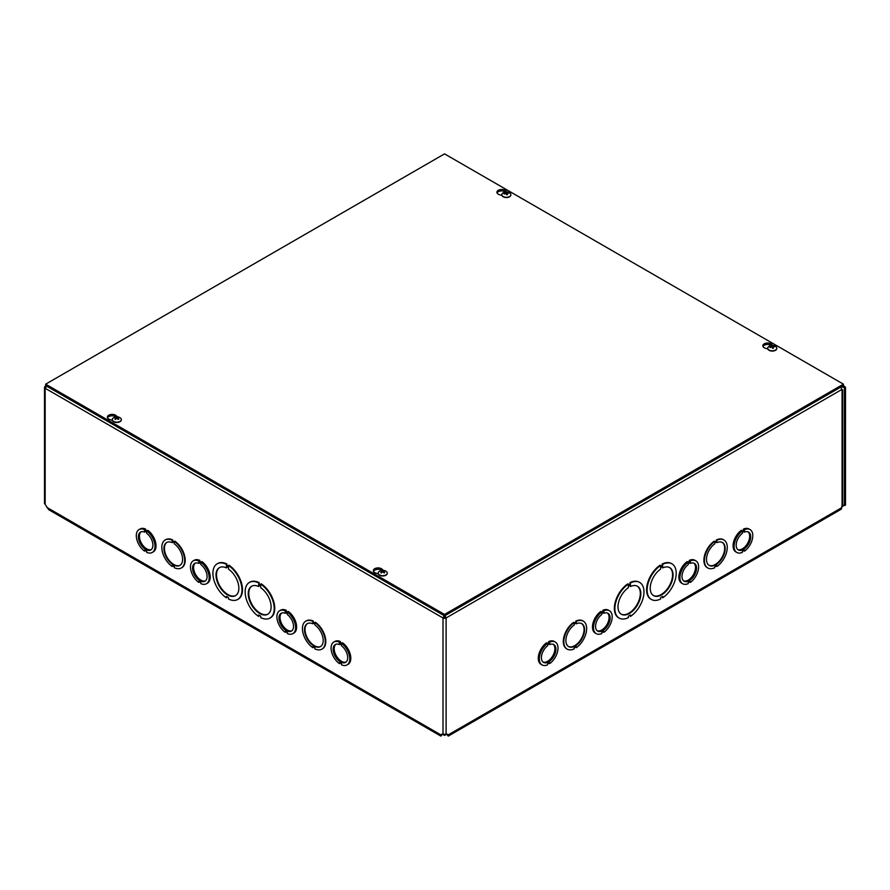 <?xml version="1.0" encoding="UTF-8"?>
<svg xmlns="http://www.w3.org/2000/svg" width="890" height="890" viewBox="0 0 890 890"><rect width="100%" height="100%" fill="white"/><g stroke="black" fill="none" stroke-linecap="round" stroke-linejoin="round"><path stroke-width="1.33" d="M442.586 734.283L444.544 735.418L446.513 734.283M444.544 734.461L444.544 735.418M45.145 502.716L45.145 504.497A2.581 1.491 60 0 1 45.991 505.654L48.75 509.725L440.884 736.119L442.152 734.384A2.581 1.491 60 0 1 442.274 734.294A2.581 1.491 60 0 1 442.998 734.206L446.101 734.206A2.581 1.491 -60 0 1 446.813 734.294A2.581 1.491 -60 0 1 446.936 734.384L447.336 734.929M841.751 506.154L843.319 505.442A1.947 1.124 60 0 1 843.353 505.431A1.947 1.124 60 0 1 844.465 505.62L844.465 387.962L842.218 386.271M843.42 385.426L845.5 387.361L844.465 387.962M844.465 505.62L845.5 505.019L845.5 387.361M442.719 734.172L441.284 735.118L46.858 507.4M139.04 529.572A13.217 7.632 60 0 1 144.603 529.695L144.603 530.651L146.683 531.853L146.683 530.896A13.217 7.632 60 0 1 154.471 542.544A13.217 7.632 60 0 1 152.257 552.468A13.217 7.632 60 0 1 146.683 552.345L146.683 551.388L144.603 550.187L144.603 551.155A13.217 7.632 60 0 1 136.826 539.496A13.217 7.632 60 0 1 139.04 529.572L140.064 528.983A13.217 7.632 60 0 1 145.637 529.094L145.637 530.062L146.883 530.785M146.683 530.896L147.718 530.295A13.217 7.632 60 0 1 155.505 541.954A13.217 7.632 60 0 1 153.291 551.878L152.257 552.468M193.219 560.856A13.217 7.632 60 0 1 198.782 560.978L198.782 561.935L200.862 563.136L200.862 562.18A13.217 7.632 60 0 1 208.649 573.827A13.217 7.632 60 0 1 206.436 583.751A13.217 7.632 60 0 1 200.862 583.629L200.862 582.672L198.793 581.47L198.793 582.427A13.217 7.632 60 0 1 191.005 570.779A13.217 7.632 60 0 1 193.219 560.856L194.243 560.255A13.217 7.632 60 0 1 199.816 560.377L199.816 561.334L201.062 562.057M200.862 562.18L201.897 561.579A13.217 7.632 60 0 1 209.684 573.238A13.217 7.632 60 0 1 207.47 583.161L206.436 583.751M333.817 642.035A13.217 7.632 60 0 1 339.39 642.146L339.39 643.114L341.471 644.316L341.471 643.348A13.217 7.632 60 0 1 349.258 655.007A13.217 7.632 60 0 1 347.044 664.93A13.217 7.632 60 0 1 341.471 664.808L341.471 663.851L339.39 662.649L339.39 663.606A13.217 7.632 60 0 1 331.603 651.958A13.217 7.632 60 0 1 333.817 642.035L334.851 641.434A13.217 7.632 60 0 1 340.425 641.556L340.425 642.513L341.671 643.236M341.471 643.348L342.505 642.758A13.217 7.632 60 0 1 350.282 654.406A13.217 7.632 60 0 1 348.068 664.341L347.044 664.93M306.038 621.009A16.154 9.334 60 0 1 306.293 620.853A16.154 9.334 60 0 1 313.336 621.109L313.336 622.066L314.893 622.967M313.336 621.109L312.813 622.366L314.893 623.567L315.405 622.31A16.154 9.334 60 0 1 325.117 636.561A16.154 9.334 60 0 1 322.447 648.843A16.154 9.334 60 0 1 322.191 648.977M313.336 647.019L312.813 647.686A16.154 9.334 60 0 1 303.112 633.435A16.154 9.334 60 0 1 305.782 621.153A16.154 9.334 60 0 1 312.813 621.409M249.656 582.316A20.57 11.87 60 0 1 249.912 582.16A20.57 11.87 60 0 1 259.146 582.616L259.146 584.04L260.714 584.941M259.146 582.616L258.634 584.33L260.714 585.531L261.226 583.818A20.57 11.87 60 0 1 273.82 601.963A20.57 11.87 60 0 1 270.471 617.782A20.57 11.87 60 0 1 270.215 617.916M259.157 615.29L258.634 616.414A20.57 11.87 60 0 1 246.052 598.269A20.57 11.87 60 0 1 249.389 582.449A20.57 11.87 60 0 1 258.634 582.917M217.416 563.693A20.57 11.87 60 0 1 217.661 563.537A20.57 11.87 60 0 1 226.906 564.004L226.906 565.417L228.474 566.329M228.474 565.495A20.57 11.87 60 0 1 241.057 583.651A20.57 11.87 60 0 1 237.719 599.46A20.57 11.87 60 0 1 228.474 599.003L228.474 597.579L226.394 596.378L226.394 597.802A20.57 11.87 60 0 1 213.811 579.646A20.57 11.87 60 0 1 217.149 563.837A20.57 11.87 60 0 1 226.394 564.305L226.394 565.717L228.474 566.919L228.986 565.206A20.57 11.87 60 0 1 241.568 583.351A20.57 11.87 60 0 1 238.231 599.159A20.57 11.87 60 0 1 237.975 599.304M226.906 596.678L226.394 597.802M165.429 539.83A16.154 9.334 60 0 1 165.685 539.674A16.154 9.334 60 0 1 172.727 539.93L172.727 540.886L174.295 541.788M174.295 541.432A16.154 9.334 60 0 1 183.996 555.683A16.154 9.334 60 0 1 181.326 567.965A16.154 9.334 60 0 1 174.295 567.709L174.295 566.741L172.215 565.551L172.215 566.507A16.154 9.334 60 0 1 162.503 552.256A16.154 9.334 60 0 1 165.173 539.974A16.154 9.334 60 0 1 172.215 540.23L172.215 541.187L174.295 542.388L174.807 541.131A16.154 9.334 60 0 1 184.508 555.382A16.154 9.334 60 0 1 181.849 567.664A16.154 9.334 60 0 1 181.582 567.809M172.727 565.84L172.215 566.507M279.638 610.751A13.217 7.632 60 0 1 285.212 610.874L285.212 611.831L287.292 613.032L287.292 612.075A13.217 7.632 60 0 1 295.068 623.723A13.217 7.632 60 0 1 292.866 633.647A13.217 7.632 60 0 1 287.292 633.524L287.292 632.567L285.212 631.366L285.212 632.323A13.217 7.632 60 0 1 277.424 620.675A13.217 7.632 60 0 1 279.638 610.751L280.673 610.151A13.217 7.632 60 0 1 286.235 610.273L286.235 611.23L287.492 611.953M287.292 612.075L288.316 611.475A13.217 7.632 60 0 1 296.103 623.134A13.217 7.632 60 0 1 293.889 633.057L292.866 633.647M174.295 543.835A13.217 7.632 60 0 1 182.072 555.494A13.217 7.632 60 0 1 179.858 565.417A13.217 7.632 60 0 1 166.641 557.785A13.217 7.632 60 0 1 166.641 542.522A13.217 7.632 60 0 1 172.215 542.633L172.215 541.676L174.295 542.878L174.295 543.835M172.727 541.977L172.215 542.633M166.908 542.377A13.217 7.632 -120 0 0 167.153 557.485A13.217 7.632 -120 0 0 180.114 565.261M228.474 569.111A16.154 9.334 60 0 1 238.175 583.362A16.154 9.334 60 0 1 235.516 595.644A16.154 9.334 60 0 1 219.352 586.31A16.154 9.334 60 0 1 219.352 567.653A16.154 9.334 60 0 1 226.394 567.909L226.394 566.485L228.474 567.687L228.474 569.111M226.906 566.785L226.394 567.909M219.619 567.509A16.154 9.334 -120 0 0 219.863 586.02A16.154 9.334 -120 0 0 235.761 595.488M441.763 734.929L440.906 736.13M442.308 734.517L441.284 735.463L441.585 734.239M447.503 734.239L447.803 735.463L446.368 734.172M542.055 664.93L541.02 664.341A13.217 7.632 -60 0 1 538.806 654.406A13.217 7.632 -60 0 1 546.594 642.758L547.617 644.316L549.697 643.114L549.697 642.157A13.217 7.632 -60 0 1 555.271 642.035A13.217 7.632 -60 0 1 557.485 651.958A13.217 7.632 -60 0 1 549.697 663.606L549.697 662.649L547.628 663.851L547.628 664.808A13.217 7.632 -60 0 1 542.055 664.93A13.217 7.632 -60 0 1 539.841 655.007A13.217 7.632 -60 0 1 547.617 643.359M547.417 643.236L548.674 642.513L548.674 641.556A13.217 7.632 -60 0 1 554.236 641.434L555.271 642.035M601.607 611.953L602.853 611.241L602.853 610.273A13.217 7.632 -60 0 1 608.426 610.151L609.45 610.751A13.217 7.632 -60 0 1 611.664 620.675A13.217 7.632 -60 0 1 603.876 632.323L603.876 631.366L601.807 632.567L601.807 633.524A13.217 7.632 -60 0 1 596.233 633.647A13.217 7.632 -60 0 1 594.019 623.723A13.217 7.632 -60 0 1 601.796 612.075L601.796 613.032L603.887 611.831L603.887 610.874A13.217 7.632 -60 0 1 609.45 610.751M596.233 633.647L595.199 633.057A13.217 7.632 -60 0 1 592.985 623.134A13.217 7.632 -60 0 1 600.772 611.475L601.796 612.075M742.204 530.785L743.45 530.062L743.45 529.094A13.217 7.632 -60 0 1 749.024 528.983L750.059 529.572A13.217 7.632 -60 0 1 752.273 539.496A13.217 7.632 -60 0 1 744.485 551.155L744.485 550.187L742.405 551.388L742.405 552.345A13.217 7.632 -60 0 1 736.831 552.468A13.217 7.632 -60 0 1 734.617 542.544A13.217 7.632 -60 0 1 742.405 530.896L742.405 531.853L744.485 530.651L744.485 529.695A13.217 7.632 -60 0 1 750.059 529.572M736.831 552.468L735.808 551.878A13.217 7.632 -60 0 1 733.594 541.954A13.217 7.632 -60 0 1 741.37 530.295L742.405 530.896M707.506 567.809A16.154 9.334 -60 0 1 707.25 567.664A16.154 9.334 -60 0 1 704.58 555.382A16.154 9.334 -60 0 1 714.281 541.131L714.803 542.388L716.884 541.187L716.884 540.23A16.154 9.334 -60 0 1 723.915 539.974A16.154 9.334 -60 0 1 726.585 552.256A16.154 9.334 -60 0 1 716.884 566.507L716.884 565.551L714.803 566.741L714.803 567.709A16.154 9.334 -60 0 1 707.761 567.965A16.154 9.334 -60 0 1 705.091 555.683A16.154 9.334 -60 0 1 714.803 541.432M714.803 541.788L716.361 540.886L716.361 539.93A16.154 9.334 -60 0 1 723.403 539.674A16.154 9.334 -60 0 1 723.659 539.83M716.884 566.507L716.361 565.84M651.124 599.304A20.57 11.87 -60 0 1 650.857 599.159A20.57 11.87 -60 0 1 647.519 583.351A20.57 11.87 -60 0 1 660.102 565.206L660.625 566.919L662.694 565.717L662.694 564.305A20.57 11.87 -60 0 1 671.939 563.837A20.57 11.87 -60 0 1 675.288 579.646A20.57 11.87 -60 0 1 662.694 597.802L662.694 596.378L660.625 597.579L660.625 599.003A20.57 11.87 -60 0 1 651.38 599.46A20.57 11.87 -60 0 1 648.031 583.651A20.57 11.87 -60 0 1 660.625 565.495M660.625 566.329L662.182 565.428L662.182 564.004A20.57 11.87 -60 0 1 671.427 563.537A20.57 11.87 -60 0 1 671.683 563.693M662.694 597.802L662.182 596.678M446.78 734.517L447.815 735.118L841.662 507.723L842.708 504.652L842.719 389.787M841.617 389.108L842.073 390.421L841.662 389.575L446.101 617.96L444.733 615.168M618.884 617.916A20.57 11.87 -60 0 1 618.617 617.782A20.57 11.87 -60 0 1 615.279 601.963A20.57 11.87 -60 0 1 627.862 583.818L628.373 585.531L630.454 584.341L629.942 582.616A20.57 11.87 -60 0 1 639.187 582.16A20.57 11.87 -60 0 1 639.443 582.316M628.373 584.941L629.942 584.04M630.454 584.341L630.454 582.917A20.57 11.87 -60 0 1 639.699 582.449A20.57 11.87 -60 0 1 643.047 598.269A20.57 11.87 -60 0 1 630.454 616.414L629.942 615.29M566.908 648.977A16.154 9.334 -60 0 1 566.641 648.843A16.154 9.334 -60 0 1 563.982 636.561A16.154 9.334 -60 0 1 573.683 622.31L574.195 623.567L576.275 622.366L575.763 621.109A16.154 9.334 -60 0 1 582.805 620.853A16.154 9.334 -60 0 1 583.05 621.009M574.195 622.967L575.763 622.066M576.275 622.366L576.275 621.409A16.154 9.334 -60 0 1 583.317 621.153A16.154 9.334 -60 0 1 585.976 633.424A16.154 9.334 -60 0 1 576.275 647.686L575.763 647.019M688.026 562.057L689.272 561.334L689.272 560.377A13.217 7.632 -60 0 1 694.845 560.255L695.88 560.856A13.217 7.632 -60 0 1 698.083 570.779A13.217 7.632 -60 0 1 690.306 582.427L690.306 581.47L688.226 582.672L688.226 583.629A13.217 7.632 -60 0 1 682.652 583.751A13.217 7.632 -60 0 1 680.438 573.827A13.217 7.632 -60 0 1 688.226 562.18L688.226 563.136L690.306 561.935L690.306 560.978A13.217 7.632 -60 0 1 695.88 560.856M682.652 583.751L681.629 583.161A13.217 7.632 -60 0 1 679.415 573.238A13.217 7.632 -60 0 1 687.191 561.579L688.226 562.18M576.275 647.686L576.275 646.719L574.195 647.92L574.195 648.877A16.154 9.334 -60 0 1 567.153 649.133A16.154 9.334 -60 0 1 564.494 636.862A16.154 9.334 -60 0 1 574.195 622.6M576.275 623.812A13.217 7.632 -60 0 1 581.849 623.69A13.217 7.632 -60 0 1 581.849 638.964A13.217 7.632 -60 0 1 568.621 646.596A13.217 7.632 -60 0 1 566.418 636.673A13.217 7.632 -60 0 1 574.195 625.014L574.195 624.057L576.275 622.855L576.275 623.812L575.763 623.156M568.376 646.44A13.217 7.632 120 0 0 581.337 638.664A13.217 7.632 120 0 0 581.582 623.556M630.454 616.414L630.454 614.99L628.385 616.192L628.385 617.615A20.57 11.87 -60 0 1 619.129 618.072A20.57 11.87 -60 0 1 615.791 602.263A20.57 11.87 -60 0 1 628.373 584.118M630.454 586.521A16.154 9.334 -60 0 1 637.496 586.265A16.154 9.334 -60 0 1 637.496 604.933A16.154 9.334 -60 0 1 621.342 614.256A16.154 9.334 -60 0 1 618.672 601.974A16.154 9.334 -60 0 1 628.373 587.723L628.373 586.31L630.454 585.108L630.454 586.521L629.942 585.398M621.087 614.1A16.154 9.334 120 0 0 636.984 604.633A16.154 9.334 120 0 0 637.24 586.132M842.641 505.053L843.531 505.32M843.898 505.353L841.662 507M444.366 615.168L442.998 617.96L445.067 617.36L444.733 615.758M841.662 507.723A3.66 2.114 60 0 1 840.905 509.403L448.193 736.13M445.067 617.36L446.101 617.96A2.192 1.268 180 0 1 442.998 617.96L45.145 388.262L46.881 385.682M444.032 617.36L444.366 615.758M841.551 386.661L843.253 387.261L844.287 386.661M45.668 385.426L45.145 386.471L46.169 387.061M840.56 387.228A2.192 1.268 60 0 1 841.662 389.575M45.145 504.497L45.145 388.262A2.192 1.268 180 0 1 44.5 387.361A2.192 1.268 180 0 1 45.145 386.471M841.662 389.397L841.662 390.187M260.714 587.723A16.154 9.334 60 0 1 270.415 601.974A16.154 9.334 60 0 1 267.757 614.256A16.154 9.334 60 0 1 251.592 604.933A16.154 9.334 60 0 1 251.592 586.265A16.154 9.334 60 0 1 258.634 586.521L258.634 585.108L260.714 586.31L260.714 587.723M260.714 584.118A20.57 11.87 60 0 1 273.297 602.263A20.57 11.87 60 0 1 269.959 618.072A20.57 11.87 60 0 1 260.714 617.615L260.714 616.192L258.634 614.99L258.634 616.414M259.146 585.398L258.634 586.521M251.859 586.132A16.154 9.334 -120 0 0 252.115 604.633A16.154 9.334 -120 0 0 268.012 614.1M314.893 625.014A13.217 7.632 60 0 1 322.681 636.673A13.217 7.632 60 0 1 320.467 646.596A13.217 7.632 60 0 1 307.25 638.964A13.217 7.632 60 0 1 307.25 623.69A13.217 7.632 60 0 1 312.813 623.812L312.813 622.855L314.893 624.057L314.893 625.014M314.893 622.6A16.154 9.334 60 0 1 324.605 636.862A16.154 9.334 60 0 1 321.935 649.133A16.154 9.334 60 0 1 314.893 648.888L314.893 647.92L312.813 646.719L312.813 647.686M313.336 623.156L312.813 623.812M307.506 623.556A13.217 7.632 -120 0 0 307.762 638.664A13.217 7.632 -120 0 0 320.723 646.44M662.694 567.909A16.154 9.334 -60 0 1 669.736 567.653A16.154 9.334 -60 0 1 669.736 586.31A16.154 9.334 -60 0 1 653.583 595.644A16.154 9.334 -60 0 1 650.913 583.362A16.154 9.334 -60 0 1 660.625 569.111L660.625 567.687L662.694 566.485L662.694 567.909L662.182 566.785M653.327 595.488A16.154 9.334 120 0 0 669.224 586.02A16.154 9.334 120 0 0 669.48 567.509M716.884 542.644A13.217 7.632 -60 0 1 722.446 542.522A13.217 7.632 -60 0 1 722.446 557.785A13.217 7.632 -60 0 1 709.23 565.417A13.217 7.632 -60 0 1 707.016 555.494A13.217 7.632 -60 0 1 714.803 543.835L714.803 542.878L716.884 541.676L716.884 542.644L716.361 541.977M708.974 565.261A13.217 7.632 120 0 0 721.935 557.485A13.217 7.632 120 0 0 722.191 542.377M543.034 662.049A10.28 5.941 120 0 0 552.768 655.852A10.28 5.941 120 0 0 553.257 644.327M549.697 643.615L549.697 644.571A10.28 5.941 -60 0 1 553.803 644.571A10.28 5.941 -60 0 1 553.803 656.453A10.28 5.941 -60 0 1 543.523 662.383A10.28 5.941 -60 0 1 541.765 654.817A10.28 5.941 -60 0 1 547.617 645.773L547.617 644.816L549.697 643.615M548.874 644.093L549.697 644.571M548.674 642.513L549.697 643.114M548.674 641.556L549.697 642.157M548.874 663.128L549.697 663.606M597.212 630.765A10.28 5.941 120 0 0 606.958 624.569A10.28 5.941 120 0 0 607.447 613.043M603.887 612.331L603.887 613.288A10.28 5.941 -60 0 1 607.981 613.299A10.28 5.941 -60 0 1 607.981 625.169A10.28 5.941 -60 0 1 597.702 631.11A10.28 5.941 -60 0 1 595.944 623.534A10.28 5.941 -60 0 1 601.796 614.489L601.796 613.533L603.887 612.331M603.053 612.81L603.887 613.288M602.853 611.241L603.887 611.831M602.853 610.273L603.887 610.874M603.053 631.844L603.876 632.323M683.631 580.87A10.28 5.941 120 0 0 693.377 574.673A10.28 5.941 120 0 0 693.866 563.148M690.306 562.436L690.306 563.392A10.28 5.941 -60 0 1 694.411 563.403A10.28 5.941 -60 0 1 694.411 575.274A10.28 5.941 -60 0 1 684.121 581.203A10.28 5.941 -60 0 1 682.363 573.638A10.28 5.941 -60 0 1 688.226 564.594L688.226 563.637L690.306 562.436M689.472 562.914L690.306 563.392M689.272 561.334L690.306 561.935M689.272 560.377L690.306 560.978M689.472 581.949L690.306 582.427M737.81 549.586A10.28 5.941 120 0 0 747.556 543.401A10.28 5.941 120 0 0 748.045 531.864M744.485 531.152L744.485 532.109A10.28 5.941 -60 0 1 748.59 532.12A10.28 5.941 -60 0 1 748.59 543.99A10.28 5.941 -60 0 1 738.299 549.931A10.28 5.941 -60 0 1 736.542 542.355A10.28 5.941 -60 0 1 742.405 533.31L742.405 532.354L744.485 531.152M743.651 531.63L744.485 532.109M743.45 530.062L744.485 530.651M743.45 529.094L744.485 529.695M743.651 550.665L744.485 551.155M141.043 531.864A10.28 5.941 -120 0 0 141.532 543.401A10.28 5.941 -120 0 0 151.278 549.586M146.683 532.354L146.683 533.31A10.28 5.941 60 0 1 152.546 542.355A10.28 5.941 60 0 1 150.788 549.931A10.28 5.941 60 0 1 140.509 543.99A10.28 5.941 60 0 1 140.509 532.12A10.28 5.941 60 0 1 144.603 532.109L144.603 531.152L146.683 532.354M145.437 531.63L144.603 532.109M145.637 530.062L144.603 530.651M145.437 550.676L144.603 551.155M145.637 529.094L144.603 529.695M195.221 563.148A10.28 5.941 -120 0 0 195.711 574.673A10.28 5.941 -120 0 0 205.457 580.87M200.862 563.637L200.862 564.594A10.28 5.941 60 0 1 206.725 573.638A10.28 5.941 60 0 1 204.967 581.203A10.28 5.941 60 0 1 194.688 575.274A10.28 5.941 60 0 1 194.688 563.403A10.28 5.941 60 0 1 198.782 563.392L198.782 562.436L200.862 563.637M199.616 562.914L198.782 563.392M199.816 561.334L198.782 561.935M199.616 581.949L198.793 582.427M199.816 560.377L198.782 560.978M281.652 613.043A10.28 5.941 -120 0 0 282.141 624.569A10.28 5.941 -120 0 0 291.887 630.765M287.292 613.533L287.292 614.489A10.28 5.941 60 0 1 293.155 623.534A10.28 5.941 60 0 1 291.397 631.11A10.28 5.941 60 0 1 281.107 625.169A10.28 5.941 60 0 1 281.107 613.299A10.28 5.941 60 0 1 285.212 613.288L285.212 612.331L287.292 613.533M286.035 612.81L285.212 613.288M286.235 611.23L285.212 611.831M286.046 631.844L285.212 632.323M286.235 610.273L285.212 610.874M335.83 644.327A10.28 5.941 -120 0 0 336.32 655.852A10.28 5.941 -120 0 0 346.065 662.049M341.471 644.816L341.471 645.773A10.28 5.941 60 0 1 347.334 654.817A10.28 5.941 60 0 1 345.576 662.383A10.28 5.941 60 0 1 335.285 656.453A10.28 5.941 60 0 1 335.285 644.571A10.28 5.941 60 0 1 339.39 644.571L339.39 643.615L341.471 644.816M340.225 644.093L339.39 644.571M340.425 642.513L339.39 643.114M340.225 663.128L339.39 663.606M340.425 641.556L339.39 642.146M112.407 420.369L109.848 419.557A4.773 2.759 180 0 1 107.379 417.143A4.773 2.759 180 0 1 110.961 414.473A4.773 2.759 180 0 1 116.334 415.808L117.28 416.798M115.9 416.854A4.773 2.759 0 0 0 111.194 415.864A4.773 2.759 0 0 0 107.545 417.855M501.938 195.477L499.379 194.665A4.773 2.759 180 0 1 496.909 192.251A4.773 2.759 180 0 1 500.492 189.581A4.773 2.759 180 0 1 505.854 190.916L506.811 191.906M505.431 191.962A4.773 2.759 0 0 0 500.714 190.972A4.773 2.759 0 0 0 497.076 192.963M378.328 573.894L375.769 573.082A4.773 2.759 180 0 1 373.299 570.668A4.773 2.759 180 0 1 376.882 567.998A4.773 2.759 180 0 1 382.244 569.333L383.201 570.334M381.821 570.379A4.773 2.759 0 0 0 377.104 569.389A4.773 2.759 0 0 0 373.466 571.38M767.848 349.002L765.289 348.19A4.773 2.759 180 0 1 762.83 345.776A4.773 2.759 180 0 1 766.412 343.106A4.773 2.759 180 0 1 771.775 344.441L772.72 345.442M771.341 345.487A4.773 2.759 0 0 0 766.635 344.497A4.773 2.759 0 0 0 762.986 346.488M444.544 614.445L45.668 384.157L444.544 153.87L843.42 384.157L444.544 614.445L444.544 615.869L45.668 385.581L45.668 384.157M444.544 615.869L843.42 385.581L843.42 384.157M505.976 192.029A2.414 1.402 -0 0 0 505.153 192.196A5.974 1.435 73.4 0 1 505.698 192.718L505.509 192.952A5.974 4.928 147.5 0 0 503.963 193.619A2.414 1.402 -0 0 0 504.252 194.098A5.974 4.239 -30.3 0 1 505.787 193.419L506.188 193.531A5.974 1.179 75.5 0 1 506.722 194.788A2.414 1.402 -0 0 0 507.545 194.621L507.545 194.621A5.974 2.036 -98.2 0 0 507 193.364L507.2 193.13A5.974 4.328 -26.1 0 1 508.735 193.186A2.414 1.402 -0 0 0 508.457 192.718A5.974 4.839 142.6 0 0 506.911 192.663L506.51 192.552A5.974 1.78 -96.2 0 0 505.976 192.029L506.121 193.441M505.698 192.718L505.52 193.508M506.989 193.275L506.833 194.676L507.2 193.13M506.977 194.587L506.321 194.398M510.86 194.81A4.517 2.603 180 0 1 510.86 194.943A4.517 2.603 180 0 1 507.845 197.402A4.517 2.603 180 0 1 501.838 194.943A4.517 2.603 180 0 1 501.849 194.81M507.845 197.135A4.517 2.603 180 0 1 501.838 194.676A4.517 2.603 180 0 1 502.783 193.074A5.974 5.974 0 0 1 509.914 193.074A4.517 2.603 180 0 1 510.86 194.676A4.517 2.603 180 0 1 507.845 197.135M115.444 417.154A2.414 1.402 -0 0 0 114.832 417.51A5.974 3.226 54.4 0 1 115.989 417.799L115.989 418.066A5.974 3.827 116.9 0 0 114.832 419.09A2.414 1.402 -0 0 0 115.444 419.446A5.974 3.037 -57.2 0 1 116.601 418.411L117.046 418.411A5.974 3.037 57.2 0 1 118.192 419.446A2.414 1.402 -0 0 0 118.815 419.09L118.815 419.09A5.974 3.827 -116.9 0 0 117.658 418.066L117.658 417.799A5.974 3.226 -54.4 0 1 118.815 417.51A2.414 1.402 -0 0 0 118.192 417.154A5.974 3.638 114.1 0 0 117.046 417.455L116.601 417.455A5.974 3.638 -114.1 0 0 115.444 417.154L115.711 417.699M115.989 417.799L116.045 418.867M121.329 419.702A4.517 2.603 180 0 1 121.34 419.835A4.517 2.603 180 0 1 120.016 421.682A4.517 2.603 180 0 1 115.099 422.249A4.517 2.603 180 0 1 112.307 419.835A4.517 2.603 180 0 1 112.318 419.702M120.016 421.404A4.517 2.603 180 0 1 115.099 421.971A4.517 2.603 180 0 1 112.307 419.568A4.517 2.603 180 0 1 113.252 417.966A5.974 5.974 0 0 1 120.395 417.966A4.517 2.603 180 0 1 121.34 419.568A4.517 2.603 180 0 1 120.016 421.404M771.897 345.554A2.414 1.402 -0 0 0 771.074 345.721A5.974 1.435 73.4 0 1 771.619 346.243L771.419 346.477A5.974 4.928 147.5 0 0 769.883 347.156A2.414 1.402 -0 0 0 770.173 347.623A5.974 4.239 -30.3 0 1 771.708 346.944L772.108 347.055A5.974 1.179 75.5 0 1 772.642 348.313A2.414 1.402 -0 0 0 773.466 348.146L773.466 348.146A5.974 2.036 -98.2 0 0 772.921 346.889L773.121 346.655A5.974 4.328 -26.1 0 1 774.656 346.722A2.414 1.402 -0 0 0 774.367 346.243A5.974 4.839 142.6 0 0 772.832 346.188L772.431 346.077A5.974 1.78 -96.2 0 0 771.897 345.554L772.031 346.978M771.63 346.332L771.441 347.033M772.798 348.201L773.121 346.655M772.898 348.112L772.242 347.923M776.77 348.335A4.517 2.603 180 0 1 776.781 348.468A4.517 2.603 180 0 1 773.766 350.927A4.517 2.603 180 0 1 767.759 348.468A4.517 2.603 180 0 1 767.759 348.335M773.766 350.66A4.517 2.603 180 0 1 767.759 348.201A4.517 2.603 180 0 1 768.704 346.599A5.974 5.974 0 0 1 775.835 346.599A4.517 2.603 180 0 1 776.781 348.201A4.517 2.603 180 0 1 773.766 350.66M381.365 570.679A2.414 1.402 -0 0 0 380.753 571.035A5.974 3.226 54.4 0 1 381.91 571.324L381.91 571.591A5.974 3.827 116.9 0 0 380.753 572.615A2.414 1.402 -0 0 0 381.365 572.971A5.974 3.037 -57.2 0 1 382.522 571.936L382.967 571.936A5.974 3.037 57.2 0 1 384.113 572.971A2.414 1.402 -0 0 0 384.736 572.615L384.736 572.615A5.974 3.827 -116.9 0 0 383.568 571.591L383.568 571.324A5.974 3.226 -54.4 0 1 384.736 571.035A2.414 1.402 -0 0 0 384.113 570.679A5.974 3.638 114.1 0 0 382.967 570.98L382.522 570.98A5.974 3.638 -114.1 0 0 381.365 570.679L381.632 571.224M383.512 572.392L383.568 571.324M387.25 573.227A4.517 2.603 180 0 1 387.25 573.36A4.517 2.603 180 0 1 385.937 575.207A4.517 2.603 180 0 1 381.009 575.774A4.517 2.603 180 0 1 378.228 573.36A4.517 2.603 180 0 1 378.239 573.227M385.937 574.929A4.517 2.603 180 0 1 381.009 575.496A4.517 2.603 180 0 1 378.228 573.093A4.517 2.603 180 0 1 379.173 571.491A5.974 5.974 0 0 1 386.305 571.491A4.517 2.603 180 0 1 387.25 573.093A4.517 2.603 180 0 1 385.937 574.929M442.998 734.206L442.998 617.96M842.073 505.809L842.073 390.421M446.101 617.96L446.101 734.206M116.334 415.808L116.334 416.809M505.854 190.916L505.854 191.917M382.244 569.333L382.244 570.334M771.775 344.441L771.775 345.442M507.456 194.554A2.169 1.257 180 0 1 506.699 194.721M505.375 192.362A2.169 1.257 180 0 1 506.043 192.24M506.51 192.552L506.377 193.92M506.911 192.663L506.944 193.619M116.601 417.455L116.523 418.467M116.012 418.044L116.067 418.845M117.046 417.455L117.124 418.467M773.365 348.09A2.169 1.257 180 0 1 772.62 348.246M771.296 345.887A2.169 1.257 180 0 1 771.964 345.765M772.431 346.077L772.286 347.445M772.832 346.188L772.865 347.145M383.979 572.904L384.558 572.582A2.169 1.257 180 0 1 384.046 572.904M381.443 572.904A2.169 1.257 180 0 1 380.942 572.593L381.499 572.904M382.522 570.98L382.444 571.992M383.557 571.569L383.49 572.37M382.967 570.98L383.045 571.992M44.5 503.495L44.5 387.361M507.467 194.532L506.677 194.699M118.637 419.045L118.059 419.379M115.589 419.379L115.01 419.045M116.089 417.911L116.178 418.756M117.558 417.911L117.469 418.756M773.388 348.057L772.598 348.224M772.898 346.811L772.754 348.201M381.999 571.436L382.099 572.281M383.479 571.436L383.39 572.281"/></g></svg>
